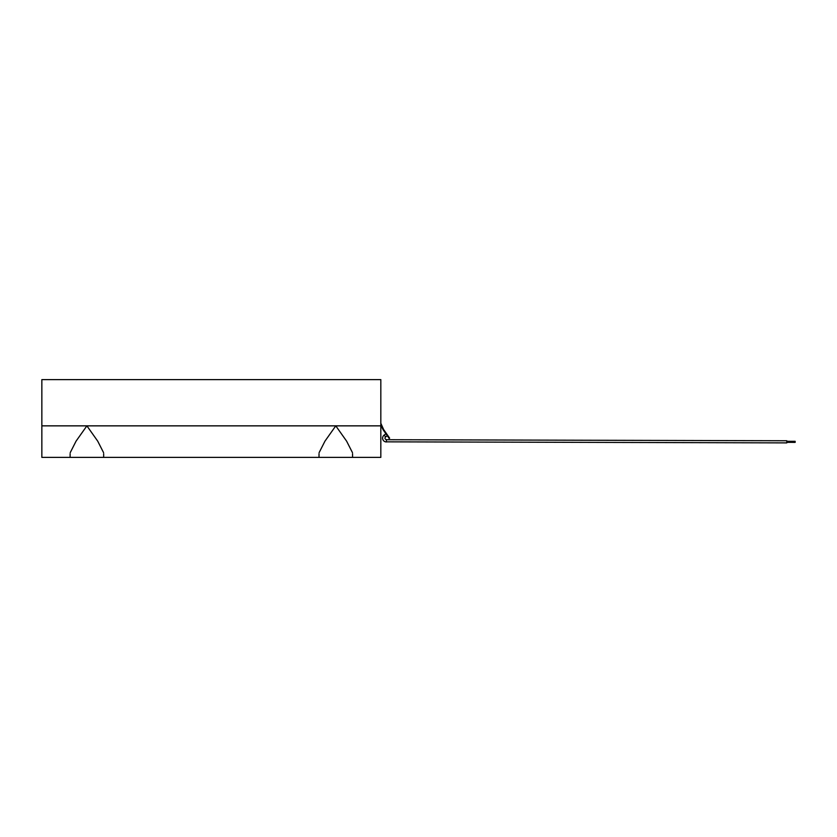 <?xml version="1.0" encoding="UTF-8"?>
<svg xmlns="http://www.w3.org/2000/svg" width="837" height="837" viewBox="0 0 837 837"><rect width="100%" height="100%" fill="white"/><g stroke="black" fill="none" stroke-linecap="round" stroke-linejoin="round"><path stroke-width="1.26" d="M103.568 452.65L97.72 441.151L86.891 425.855L76.062 441.151L70.224 452.65M352.461 452.65L346.612 441.151L335.783 425.855L324.965 441.151L319.117 452.65M319.012 457.379L41.85 457.379L41.85 425.855L380.825 425.855L380.825 457.379L319.012 457.379L319.012 453.738M41.85 425.855L41.85 379.621L380.825 379.621L380.825 425.855M383.628 429.538L380.825 423.281L383.628 429.538L389.634 438.159L389.184 438.473L383.179 429.852L380.825 425.248L385.951 433.838L384.246 435.02L385.606 436.966L387.301 435.774M386.422 439.718L786.801 440.764L786.79 442.888L386.422 441.842M385.606 436.966A1.444 1.444 0 0 0 386.422 439.592L386.422 441.957A3.808 3.808 0 0 1 384.246 435.02M786.801 441.298L795.15 441.319L795.15 442.375L786.79 442.354M70.12 457.379L70.12 453.738M352.565 457.379L352.565 453.738M103.662 457.379L103.662 453.738"/></g></svg>

